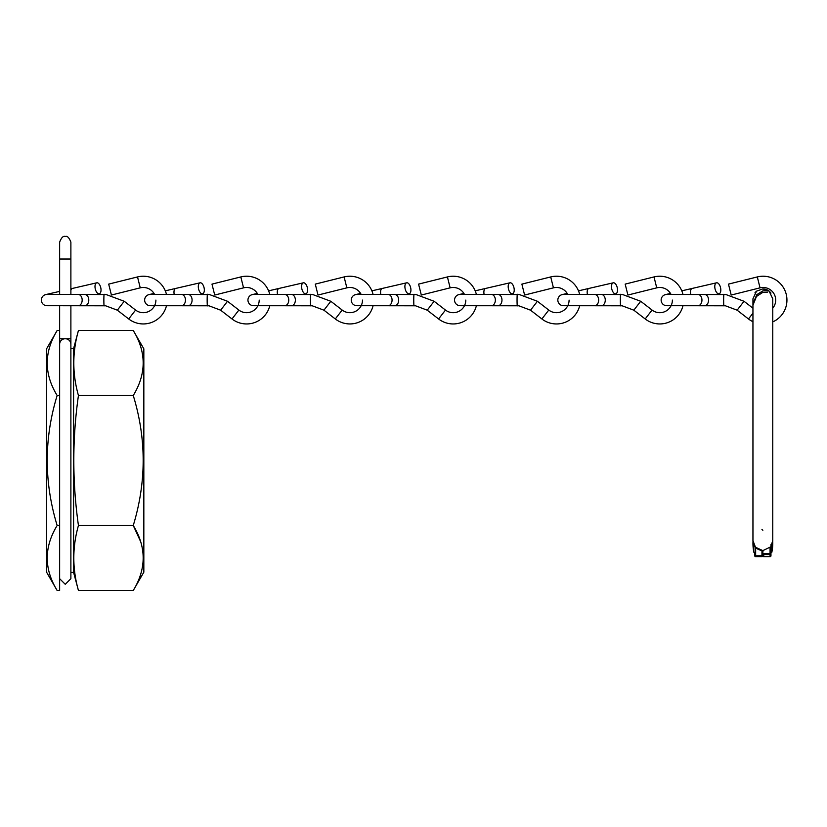 <?xml version="1.0" encoding="UTF-8"?>
<svg xmlns="http://www.w3.org/2000/svg" width="827" height="827" viewBox="0 0 827 827"><rect width="100%" height="100%" fill="white"/><g stroke="black" fill="none" stroke-linecap="round" stroke-linejoin="round"><path stroke-width="1.24" d="M133.261 330.511L143.836 348.829L143.836 572.17L133.261 590.488L78.441 590.488C72.28 568.821 72.28 547.164 78.441 525.496C72.28 482.027 72.28 438.692 78.441 395.502C72.28 373.845 72.28 352.178 78.441 330.511L133.261 330.511C146.472 352.126 146.472 373.794 133.261 395.502C146.472 438.703 146.472 482.038 133.261 525.496C146.472 547.102 146.472 568.769 133.261 590.488M140.6 541.551L133.261 525.496L78.441 525.496M78.441 590.488L73.593 572.398L70.884 572.398M73.593 572.398L73.593 348.601L70.884 348.601M73.593 348.601L78.441 330.511M57.146 330.511C43.945 352.23 43.945 373.897 57.146 395.502C43.945 438.703 43.945 482.038 57.146 525.496C43.945 547.216 43.945 568.883 57.146 590.488L46.57 572.17L46.57 348.829L57.146 330.511L59.637 330.511M57.146 395.502L59.637 395.502M57.146 525.496L59.637 525.496L59.637 590.488L57.146 590.488M78.441 395.502L133.261 395.502M154.577 294.453A12.612 12.612 0 0 0 140.249 287.848L137.52 276.931A23.869 23.869 0 0 1 166.485 294.453M166.485 305.711A23.869 23.869 0 0 1 128.702 318.964L117.341 310.187L105.66 305.794L46.974 305.711A5.624 5.624 0 0 0 48.245 305.566M155.9 300.087A12.612 12.612 0 0 1 135.587 310.063L124.226 301.276L106.166 294.546L84.799 294.453A5.624 3.98 90 0 1 88.778 300.087A5.624 3.98 90 0 1 84.799 305.711M84.799 294.453L46.974 294.453A5.624 5.624 0 0 0 41.495 301.348A5.624 5.624 0 0 0 46.974 305.711M137.52 276.931L108.688 284.116L111.407 295.043L140.249 287.848M124.226 301.276L117.341 310.187M95.146 288.303A5.624 2.812 -103 0 1 96.749 282.813A5.624 2.812 -103 0 1 100.884 288.303A5.624 2.812 -103 0 1 99.281 293.781A5.624 2.812 -103 0 1 95.146 288.303M105.66 305.794L104.254 305.711C103.726 307.716 103.726 292.458 104.254 294.453L106.166 294.546M257.879 294.453A12.612 12.612 0 0 0 243.541 287.848L240.822 276.931A23.869 23.869 0 0 1 269.788 294.453M269.788 305.711A23.869 23.869 0 0 1 231.994 318.964L220.633 310.187L208.962 305.794L150.276 305.711A5.624 5.624 0 0 0 151.537 305.566M259.202 300.087A12.612 12.612 0 0 1 238.879 310.063L227.518 301.276L209.458 294.546L188.101 294.453A5.624 3.98 90 0 1 192.081 300.087A5.624 3.98 90 0 1 188.101 305.711M188.101 294.453L150.276 294.453A5.624 5.624 0 0 0 144.787 301.348A5.624 5.624 0 0 0 150.276 305.711M240.822 276.931L211.981 284.116L214.71 295.043L243.541 287.848M227.518 301.276L220.633 310.187M198.449 288.303A5.624 2.812 -103 0 1 200.051 282.813A5.624 2.812 -103 0 1 204.186 288.303A5.624 2.812 -103 0 1 202.584 293.781A5.624 2.812 -103 0 1 198.449 288.303M208.962 305.794L207.556 305.711C207.029 307.716 207.029 292.458 207.556 294.453L209.458 294.546M464.474 294.453A12.612 12.612 0 0 0 450.136 287.848L447.417 276.931A23.869 23.869 0 0 1 476.383 294.453M476.383 305.711A23.869 23.869 0 0 1 438.589 318.964L427.228 310.187L415.557 305.794L356.871 305.711A5.624 5.624 0 0 0 358.132 305.566M465.797 300.087A12.612 12.612 0 0 1 445.474 310.063L434.113 301.276L416.053 294.546L394.696 294.453A5.624 3.98 90 0 1 398.676 300.087A5.624 3.98 90 0 1 394.696 305.711M394.696 294.453L356.871 294.453A5.624 5.624 0 0 0 351.382 301.348A5.624 5.624 0 0 0 356.871 305.711M447.417 276.931L418.576 284.116L421.305 295.043L450.136 287.848M434.113 301.276L427.228 310.187M405.044 288.303A5.624 2.812 -103 0 1 406.646 282.813A5.624 2.812 -103 0 1 410.781 288.303A5.624 2.812 -103 0 1 409.179 293.781A5.624 2.812 -103 0 1 405.044 288.303M416.053 294.546L414.151 294.453C413.624 292.458 413.624 307.716 414.151 305.711L415.557 305.794M361.172 294.453A12.612 12.612 0 0 0 346.844 287.848L344.115 276.931A23.869 23.869 0 0 1 373.08 294.453M373.08 305.711A23.869 23.869 0 0 1 335.297 318.964L323.936 310.187L312.255 305.794L253.569 305.711A5.624 5.624 0 0 0 254.84 305.566M362.495 300.087A12.612 12.612 0 0 1 342.182 310.063L330.821 301.276L312.761 294.546L291.393 294.453A5.624 3.98 90 0 1 295.373 300.087A5.624 3.98 90 0 1 291.393 305.711M291.393 294.453L253.569 294.453A5.624 5.624 0 0 0 248.09 301.348A5.624 5.624 0 0 0 253.569 305.711M344.115 276.931L315.283 284.116L318.002 295.043L346.844 287.848M330.821 301.276L323.936 310.187M301.741 288.303A5.624 2.812 -103 0 1 303.344 282.813A5.624 2.812 -103 0 1 307.479 288.303A5.624 2.812 -103 0 1 305.876 293.781A5.624 2.812 -103 0 1 301.741 288.303M312.255 305.794L310.849 305.711C310.321 307.716 310.321 292.458 310.849 294.453L312.761 294.546M567.767 294.453A12.612 12.612 0 0 0 553.439 287.848L550.71 276.931A23.869 23.869 0 0 1 579.675 294.453M579.675 305.711A23.869 23.869 0 0 1 541.881 318.964L530.531 310.187L518.849 305.794L460.163 305.711A5.624 5.624 0 0 0 461.435 305.566M569.09 300.087A12.612 12.612 0 0 1 548.777 310.063L537.416 301.276L519.356 294.546L497.988 294.453A5.624 3.98 90 0 1 501.968 300.087A5.624 3.98 90 0 1 497.988 305.711M497.988 294.453L460.163 294.453A5.624 5.624 0 0 0 454.685 301.348A5.624 5.624 0 0 0 460.163 305.711M550.71 276.931L521.878 284.116L524.597 295.043L553.439 287.848M537.416 301.276L530.531 310.187M508.336 288.303A5.624 2.812 -103 0 1 509.939 282.813A5.624 2.812 -103 0 1 514.074 288.303A5.624 2.812 -103 0 1 512.471 293.781A5.624 2.812 -103 0 1 508.336 288.303M518.849 305.794L517.444 305.711C516.916 307.716 516.916 292.458 517.444 294.453L519.356 294.546M671.069 294.453A12.612 12.612 0 0 0 656.731 287.848L654.012 276.931A23.869 23.869 0 0 1 682.978 294.453M682.978 305.711A23.869 23.869 0 0 1 645.184 318.964L633.823 310.187L622.152 305.794L563.466 305.711A5.624 5.624 0 0 0 564.727 305.566M672.392 300.087A12.612 12.612 0 0 1 652.069 310.063L640.708 301.276L622.648 294.546L601.291 294.453A5.624 3.98 90 0 1 605.271 300.087A5.624 3.98 90 0 1 601.291 305.711M601.291 294.453L563.466 294.453A5.624 5.624 0 0 0 557.977 301.348A5.624 5.624 0 0 0 563.466 305.711M654.012 276.931L625.171 284.116L627.9 295.043L656.731 287.848M640.708 301.276L633.823 310.187M611.629 288.303A5.624 2.812 -103 0 1 613.241 282.813A5.624 2.812 -103 0 1 617.376 288.303A5.624 2.812 -103 0 1 615.774 293.781A5.624 2.812 -103 0 1 611.629 288.303M622.648 294.546L620.746 294.453C620.219 292.458 620.219 307.716 620.746 305.711L622.152 305.794M772.759 308.171A12.612 12.612 0 0 0 760.034 287.848L757.305 276.931A23.869 23.869 0 0 1 785.65 292.334A23.869 23.869 0 0 1 772.759 321.899M755.651 547.443L755.651 555.785L754.741 555.744L754.741 552.25L753.852 552.25A45.03 45.03 0 0 1 752.983 541.416L752.942 321.693A23.869 23.869 0 0 1 748.476 318.964L737.126 310.187L725.444 305.794L666.758 305.711A5.624 5.624 0 0 0 668.03 305.566M767.652 292.117L762.856 292.355L756.478 296.459L752.942 305.235L752.942 298.816L752.942 308.182L744.011 301.276L725.951 294.546L666.758 294.453A5.624 5.624 0 0 0 661.28 301.348A5.624 5.624 0 0 0 666.758 305.711M757.305 276.931L728.473 284.116L731.192 295.043L760.034 287.848M744.011 301.276L737.126 310.187M704.583 294.453A5.624 3.98 90 0 1 708.563 300.087A5.624 3.98 90 0 1 704.583 305.711M714.931 288.303A5.624 2.812 -103 0 1 716.533 282.813A5.624 2.812 -103 0 1 720.668 288.303A5.624 2.812 -103 0 1 719.066 293.781A5.624 2.812 -103 0 1 714.931 288.303M725.444 305.794L724.038 305.711C723.511 307.716 723.511 292.458 724.038 294.453L725.951 294.546M70.884 305.711L70.884 578.673L65.261 584.296L59.637 578.673L59.637 344.27A5.624 5.531 180 0 1 65.261 338.739L59.637 338.739L59.637 344.27M752.942 298.816L756.55 291.166L762.856 288.902C766.236 288.985 768.934 290.391 770.96 293.12M762.856 288.902L769.151 291.166C769.12 290.525 767.022 290.432 762.856 290.887L756.798 294.67L752.942 303.757L752.942 540.558L755.475 547.247L762.856 550.627L762.856 555.744L755.651 555.785L755.651 556.643L761.946 556.643L755.651 556.643A0.899 0.899 180 0 1 754.741 555.744L754.741 552.25M761.946 550.555L761.946 556.643A0.899 0.899 180 0 0 762.856 555.744L762.856 553.666M762.856 530.272L761.946 529.414M762.856 550.627L770.96 546.73L770.96 555.765A0.899 0.899 180 0 1 770.051 556.664L770.051 547.65M770.96 544.59L770.96 546.73M770.96 553.687A0.899 0.899 180 0 1 770.051 554.586L763.641 554.576L762.856 553.645L770.96 553.687L770.96 546.316L772.759 540.558L772.759 298.816L769.151 291.166M756.085 291.569L754.948 292.841M763.662 550.761L762.856 550.555M763.249 550.72L761.863 550.524C756.333 549.479 753.366 546.151 752.942 540.558M772.759 540.579L772.718 541.437A45.03 45.03 0 0 1 771.849 552.25L771.849 544.766M753.852 552.25L753.852 544.755M78.193 294.453A5.624 3.98 90 0 1 82.173 300.087A5.624 3.98 90 0 1 78.193 305.711M135.587 310.063L128.702 318.964M70.884 290.391A5.624 2.812 -103 0 1 72.435 288.427L96.749 282.813M181.485 294.453A5.624 3.98 90 0 1 185.465 300.087A5.624 3.98 90 0 1 181.485 305.711M238.879 310.063L231.994 318.964M174.228 294.453A5.624 2.812 -103 0 1 174.125 293.916A5.624 2.812 -103 0 1 175.727 288.427L200.051 282.813M388.08 294.453A5.624 3.98 90 0 1 392.06 300.087A5.624 3.98 90 0 1 388.08 305.711M445.474 310.063L438.589 318.964M380.823 294.453A5.624 2.812 -103 0 1 380.72 293.916A5.624 2.812 -103 0 1 382.322 288.427L406.646 282.813M284.777 294.453A5.624 3.98 90 0 1 288.757 300.087A5.624 3.98 90 0 1 284.777 305.711M342.182 310.063L335.297 318.964M277.531 294.453A5.624 2.812 -103 0 1 277.427 293.916A5.624 2.812 -103 0 1 279.03 288.427L303.344 282.813M491.372 294.453A5.624 3.98 90 0 1 495.352 300.087A5.624 3.98 90 0 1 491.372 305.711M548.777 310.063L541.881 318.964M484.126 294.453A5.624 2.812 -103 0 1 484.022 293.916A5.624 2.812 -103 0 1 485.625 288.427L509.939 282.813M594.675 294.453A5.624 3.98 90 0 1 598.655 300.087A5.624 3.98 90 0 1 594.675 305.711M652.069 310.063L645.184 318.964M587.418 294.453A5.624 2.812 -103 0 1 587.315 293.916A5.624 2.812 -103 0 1 588.917 288.427L613.241 282.813M697.967 294.453A5.624 3.98 90 0 1 701.947 300.087A5.624 3.98 90 0 1 697.967 305.711M752.942 313.195L748.476 318.964M690.721 294.453A5.624 2.812 -103 0 1 690.617 293.916A5.624 2.812 -103 0 1 692.22 288.427L716.533 282.813M59.637 242.135L59.637 259.027L59.637 242.135C61.425 237.576 63.297 235.695 65.261 236.512C67.214 235.695 69.096 237.576 70.884 242.135L70.884 259.027L59.637 259.027L59.637 294.453M70.884 338.739L65.261 338.739A5.624 5.531 180 0 1 70.884 344.27M755.651 556.643L755.651 556.643A0.899 0.899 0 0 1 754.741 555.744M763.755 554.586L763.755 556.664L770.051 556.664A0.899 0.899 0 0 0 770.96 555.765M763.755 556.664A0.899 0.899 180 0 1 762.856 555.765A0.899 0.899 0 0 0 763.755 556.664L770.051 556.664M96.377 294.453L99.281 293.781M72.435 288.427L70.884 288.788M59.637 291.383L45.712 294.598M199.679 294.453L202.584 293.781M175.727 288.427L165.297 290.835M154.018 293.44L149.005 294.598M406.274 294.453L409.179 293.781M382.322 288.427L371.892 290.835M360.613 293.44L355.6 294.598M302.971 294.453L305.876 293.781M279.03 288.427L268.599 290.835M257.311 293.44L252.307 294.598M509.566 294.453L512.471 293.781M485.625 288.427L475.194 290.835M463.906 293.44L458.902 294.598M612.869 294.453L615.774 293.781M588.917 288.427L578.486 290.835M567.208 293.44L562.195 294.598M716.161 294.453L719.066 293.781M692.22 288.427L681.789 290.835M670.501 293.44L665.497 294.598M70.884 259.027L70.884 294.453M59.637 305.711L59.637 338.739M761.946 556.643A0.899 0.899 0 0 0 762.856 555.744M770.96 546.327L772.759 540.558M771.849 552.25L770.96 552.25"/></g></svg>
